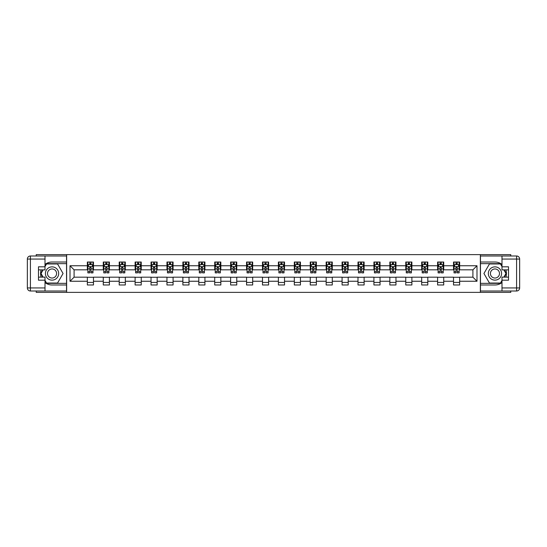 <?xml version="1.0" encoding="UTF-8"?>
<svg xmlns="http://www.w3.org/2000/svg" width="547" height="547" viewBox="0 0 547 547"><rect width="100%" height="100%" fill="white"/><g stroke="black" fill="none" stroke-linecap="round" stroke-linejoin="round"><path stroke-width="0.82" d="M36.232 291.004L36.232 292.378L510.768 292.378L510.768 291.004M510.768 255.996L510.768 254.622L480.362 254.622L480.362 292.378M480.362 254.622L36.232 254.622L36.232 255.996M66.638 292.378L66.638 254.622M459.644 265.746L459.644 262.02L453.518 262.02L453.518 265.746L443.726 265.746L443.726 262.02L437.6 262.02L437.6 265.746L427.802 265.746L427.802 262.02L421.682 262.02L421.682 265.746L411.884 265.746L411.884 262.02L405.758 262.02L405.758 265.746L395.96 265.746L395.96 262.02L389.84 262.02L389.84 265.746L380.042 265.746L380.042 262.02L373.922 262.02L373.922 265.746L364.124 265.746L364.124 262.02L357.998 262.02L357.998 265.746L348.2 265.746L348.2 262.02L342.08 262.02L342.08 265.746L332.282 265.746L332.282 262.02L326.156 262.02L326.156 265.746L316.364 265.746L316.364 262.02L310.238 262.02L310.238 265.746L300.44 265.746L300.44 262.02L294.32 262.02L294.32 265.746L284.522 265.746L284.522 262.02L278.396 262.02L278.396 265.746L268.604 265.746L268.604 262.02L262.478 262.02L262.478 265.746L252.68 265.746L252.68 262.02L246.56 262.02L246.56 265.746L236.762 265.746L236.762 262.02L230.636 262.02L230.636 265.746L220.844 265.746L220.844 262.02L214.718 262.02L214.718 265.746L204.92 265.746L204.92 262.02L198.8 262.02L198.8 265.746L189.002 265.746L189.002 262.02L182.876 262.02L182.876 265.746L173.078 265.746L173.078 262.02L166.958 262.02L166.958 265.746L157.16 265.746L157.16 262.02L151.04 262.02L151.04 265.746L141.242 265.746L141.242 262.02L135.116 262.02L135.116 265.746L125.318 265.746L125.318 262.02L119.198 262.02L119.198 265.746L109.4 265.746L109.4 262.02L103.274 262.02L103.274 265.746L93.482 265.746L93.482 262.02L87.356 262.02L87.356 265.746L70.009 265.746L70.009 281.254L74.091 277.172L87.356 277.172L87.356 284.98L93.482 284.98L93.482 277.172L103.274 277.172L103.274 284.98L109.4 284.98L109.4 277.172L119.198 277.172L119.198 284.98L125.318 284.98L125.318 277.172L135.116 277.172L135.116 284.98L141.242 284.98L141.242 277.172L151.04 277.172L151.04 284.98L157.16 284.98L157.16 277.172L166.958 277.172L166.958 284.98L173.078 284.98L173.078 277.172L182.876 277.172L182.876 284.98L189.002 284.98L189.002 277.172L198.8 277.172L198.8 284.98L204.92 284.98L204.92 277.172L214.718 277.172L214.718 284.98L220.844 284.98L220.844 277.172L230.636 277.172L230.636 284.98L236.762 284.98L236.762 277.172L246.56 277.172L246.56 284.98L252.68 284.98L252.68 277.172L262.478 277.172L262.478 284.98L268.604 284.98L268.604 277.172L278.396 277.172L278.396 284.98L284.522 284.98L284.522 277.172L294.32 277.172L294.32 284.98L300.44 284.98L300.44 277.172L310.238 277.172L310.238 284.98L316.364 284.98L316.364 277.172L326.156 277.172L326.156 284.98L332.282 284.98L332.282 277.172L342.08 277.172L342.08 284.98L348.2 284.98L348.2 277.172L357.998 277.172L357.998 284.98L364.124 284.98L364.124 277.172L373.922 277.172L373.922 284.98L380.042 284.98L380.042 277.172L389.84 277.172L389.84 284.98L395.96 284.98L395.96 277.172L405.758 277.172L405.758 284.98L411.884 284.98L411.884 277.172L421.682 277.172L421.682 284.98L427.802 284.98L427.802 277.172L437.6 277.172L437.6 284.98L443.726 284.98L443.726 277.172L453.518 277.172L453.518 284.98L459.644 284.98L459.644 277.172L472.909 277.172L472.909 269.828L459.644 269.828L459.644 265.746L476.991 265.746L476.991 281.254L459.644 281.254M453.518 281.254L443.726 281.254M437.6 281.254L427.802 281.254M421.682 281.254L411.884 281.254M405.758 281.254L395.96 281.254M389.84 281.254L380.042 281.254M373.922 281.254L364.124 281.254M357.998 281.254L348.2 281.254M342.08 281.254L332.282 281.254M326.156 281.254L316.364 281.254M310.238 281.254L300.44 281.254M294.32 281.254L284.522 281.254M278.396 281.254L268.604 281.254M262.478 281.254L252.68 281.254M246.56 281.254L236.762 281.254M230.636 281.254L220.844 281.254M214.718 281.254L204.92 281.254M198.8 281.254L189.002 281.254M182.876 281.254L173.078 281.254M166.958 281.254L157.16 281.254M151.04 281.254L141.242 281.254M135.116 281.254L125.318 281.254M119.198 281.254L109.4 281.254M103.274 281.254L93.482 281.254M87.356 281.254L70.009 281.254M453.518 265.746L453.518 269.828L443.726 269.828L443.726 265.746M437.6 265.746L437.6 269.828L427.802 269.828L427.802 265.746M421.682 265.746L421.682 269.828L411.884 269.828L411.884 265.746M405.758 265.746L405.758 269.828L395.96 269.828L395.96 265.746M389.84 265.746L389.84 269.828L380.042 269.828L380.042 265.746M373.922 265.746L373.922 269.828L364.124 269.828L364.124 265.746M357.998 265.746L357.998 269.828L348.2 269.828L348.2 265.746M342.08 265.746L342.08 269.828L332.282 269.828L332.282 265.746M326.156 265.746L326.156 269.828L316.364 269.828L316.364 265.746M310.238 265.746L310.238 269.828L300.44 269.828L300.44 265.746M294.32 265.746L294.32 269.828L284.522 269.828L284.522 265.746M278.396 265.746L278.396 269.828L268.604 269.828L268.604 265.746M262.478 265.746L262.478 269.828L252.68 269.828L252.68 265.746M246.56 265.746L246.56 269.828L236.762 269.828L236.762 265.746M230.636 265.746L230.636 269.828L220.844 269.828L220.844 265.746M214.718 265.746L214.718 269.828L204.92 269.828L204.92 265.746M198.8 265.746L198.8 269.828L189.002 269.828L189.002 265.746M182.876 265.746L182.876 269.828L173.078 269.828L173.078 265.746M166.958 265.746L166.958 269.828L157.16 269.828L157.16 265.746M151.04 265.746L151.04 269.828L141.242 269.828L141.242 265.746M135.116 265.746L135.116 269.828L125.318 269.828L125.318 265.746M119.198 265.746L119.198 269.828L109.4 269.828L109.4 265.746M103.274 265.746L103.274 269.828L93.482 269.828L93.482 265.746M87.356 265.746L87.356 269.828L74.091 269.828L70.009 265.746M74.091 269.828L74.091 277.172M476.991 281.254L472.909 277.172M472.909 269.828L476.991 265.746M87.356 264.57L87.869 264.57M89.804 264.57L91.028 264.57M92.969 264.57L93.482 264.57M87.356 269.726L87.869 269.726M89.804 269.726L91.028 269.726M92.969 269.726L93.482 269.726M87.356 277.274L93.482 277.274M87.356 282.43L93.482 282.43M103.274 277.274L109.4 277.274M103.274 282.43L109.4 282.43M103.274 264.57L103.786 264.57M105.728 264.57L106.952 264.57M108.887 264.57L109.4 264.57M103.274 269.726L103.786 269.726M105.728 269.726L106.952 269.726M108.887 269.726L109.4 269.726M119.198 277.274L125.318 277.274M119.198 282.43L125.318 282.43M119.198 264.57L119.704 264.57M121.646 264.57L122.87 264.57M124.812 264.57L125.318 264.57M119.198 269.726L119.704 269.726M121.646 269.726L122.87 269.726M124.812 269.726L125.318 269.726M135.116 277.274L141.242 277.274M135.116 282.43L141.242 282.43M135.116 264.57L135.629 264.57M137.564 264.57L138.794 264.57M140.729 264.57L141.242 264.57M135.116 269.726L135.629 269.726M137.564 269.726L138.794 269.726M140.729 269.726L141.242 269.726M151.04 277.274L157.16 277.274M151.04 282.43L157.16 282.43M151.04 264.57L151.546 264.57M153.488 264.57L154.712 264.57M156.647 264.57L157.16 264.57M151.04 269.726L151.546 269.726M153.488 269.726L154.712 269.726M156.647 269.726L157.16 269.726M166.958 277.274L173.078 277.274M166.958 282.43L173.078 282.43M166.958 264.57L167.471 264.57M169.406 264.57L170.63 264.57M172.572 264.57L173.078 264.57M166.958 269.726L167.471 269.726M169.406 269.726L170.63 269.726M172.572 269.726L173.078 269.726M182.876 277.274L189.002 277.274M182.876 282.43L189.002 282.43M182.876 264.57L183.389 264.57M185.324 264.57L186.554 264.57M188.489 264.57L189.002 264.57M182.876 269.726L183.389 269.726M185.324 269.726L186.554 269.726M188.489 269.726L189.002 269.726M198.8 277.274L204.92 277.274M198.8 282.43L204.92 282.43M198.8 264.57L199.306 264.57M201.248 264.57L202.472 264.57M204.414 264.57L204.92 264.57M198.8 269.726L199.306 269.726M201.248 269.726L202.472 269.726M204.414 269.726L204.92 269.726M214.718 277.274L220.844 277.274M214.718 282.43L220.844 282.43M214.718 264.57L215.231 264.57M217.166 264.57L218.39 264.57M220.332 264.57L220.844 264.57M214.718 269.726L215.231 269.726M217.166 269.726L218.39 269.726M220.332 269.726L220.844 269.726M230.636 277.274L236.762 277.274M230.636 282.43L236.762 282.43M230.636 264.57L231.149 264.57M233.09 264.57L234.314 264.57M236.249 264.57L236.762 264.57M230.636 269.726L231.149 269.726M233.09 269.726L234.314 269.726M236.249 269.726L236.762 269.726M246.56 277.274L252.68 277.274M246.56 282.43L252.68 282.43M246.56 264.57L247.066 264.57M249.008 264.57L250.232 264.57M252.174 264.57L252.68 264.57M246.56 269.726L247.066 269.726M249.008 269.726L250.232 269.726M252.174 269.726L252.68 269.726M262.478 277.274L268.604 277.274M262.478 282.43L268.604 282.43M262.478 264.57L262.991 264.57M264.926 264.57L266.15 264.57M268.092 264.57L268.604 264.57M262.478 269.726L262.991 269.726M264.926 269.726L266.15 269.726M268.092 269.726L268.604 269.726M278.396 277.274L284.522 277.274M278.396 282.43L284.522 282.43M278.396 264.57L278.908 264.57M280.85 264.57L282.074 264.57M284.009 264.57L284.522 264.57M278.396 269.726L278.908 269.726M280.85 269.726L282.074 269.726M284.009 269.726L284.522 269.726M294.32 277.274L300.44 277.274M294.32 282.43L300.44 282.43M294.32 264.57L294.826 264.57M296.768 264.57L297.992 264.57M299.934 264.57L300.44 264.57M294.32 269.726L294.826 269.726M296.768 269.726L297.992 269.726M299.934 269.726L300.44 269.726M310.238 277.274L316.364 277.274M310.238 282.43L316.364 282.43M310.238 264.57L310.751 264.57M312.686 264.57L313.91 264.57M315.851 264.57L316.364 264.57M310.238 269.726L310.751 269.726M312.686 269.726L313.91 269.726M315.851 269.726L316.364 269.726M326.156 277.274L332.282 277.274M326.156 282.43L332.282 282.43M326.156 264.57L326.668 264.57M328.61 264.57L329.834 264.57M331.769 264.57L332.282 264.57M326.156 269.726L326.668 269.726M328.61 269.726L329.834 269.726M331.769 269.726L332.282 269.726M342.08 277.274L348.2 277.274M342.08 282.43L348.2 282.43M342.08 264.57L342.586 264.57M344.528 264.57L345.752 264.57M347.694 264.57L348.2 264.57M342.08 269.726L342.586 269.726M344.528 269.726L345.752 269.726M347.694 269.726L348.2 269.726M357.998 277.274L364.124 277.274M357.998 282.43L364.124 282.43M357.998 264.57L358.511 264.57M360.446 264.57L361.676 264.57M363.611 264.57L364.124 264.57M357.998 269.726L358.511 269.726M360.446 269.726L361.676 269.726M363.611 269.726L364.124 269.726M373.922 277.274L380.042 277.274M373.922 282.43L380.042 282.43M373.922 264.57L374.428 264.57M376.37 264.57L377.594 264.57M379.529 264.57L380.042 264.57M373.922 269.726L374.428 269.726M376.37 269.726L377.594 269.726M379.529 269.726L380.042 269.726M389.84 277.274L395.96 277.274M389.84 282.43L395.96 282.43M389.84 264.57L390.353 264.57M392.288 264.57L393.512 264.57M395.454 264.57L395.96 264.57M389.84 269.726L390.353 269.726M392.288 269.726L393.512 269.726M395.454 269.726L395.96 269.726M405.758 277.274L411.884 277.274M405.758 282.43L411.884 282.43M405.758 264.57L406.271 264.57M408.206 264.57L409.436 264.57M411.371 264.57L411.884 264.57M405.758 269.726L406.271 269.726M408.206 269.726L409.436 269.726M411.371 269.726L411.884 269.726M421.682 277.274L427.802 277.274M421.682 282.43L427.802 282.43M421.682 264.57L422.188 264.57M424.13 264.57L425.354 264.57M427.296 264.57L427.802 264.57M421.682 269.726L422.188 269.726M424.13 269.726L425.354 269.726M427.296 269.726L427.802 269.726M437.6 277.274L443.726 277.274M437.6 282.43L443.726 282.43M437.6 264.57L438.113 264.57M440.048 264.57L441.272 264.57M443.214 264.57L443.726 264.57M437.6 269.726L438.113 269.726M440.048 269.726L441.272 269.726M443.214 269.726L443.726 269.726M453.518 277.274L459.644 277.274M453.518 282.43L459.644 282.43M453.518 264.57L454.031 264.57M455.972 264.57L457.196 264.57M459.131 264.57L459.644 264.57M453.518 269.726L454.031 269.726M455.972 269.726L457.196 269.726M459.131 269.726L459.644 269.726M91.028 263.346L89.804 263.346M92.969 271.606L91.028 271.606L91.028 272.885L92.969 272.885L92.969 266.662L91.951 264.618L88.888 264.618L87.869 266.662L87.869 272.885L89.804 272.885L89.804 271.606L87.869 271.606M87.869 266.662L87.869 262.02M92.969 266.662L92.969 262.02M89.804 264.618L89.804 262.02M91.028 262.02L91.028 264.618M91.028 271.606L91.028 267.428L89.804 267.428L89.804 271.606M55.363 267.757A6.632 6.632 0 0 0 46.304 270.184A6.632 6.632 0 0 0 48.731 279.243A6.632 6.632 0 0 0 57.791 276.816A6.632 6.632 0 0 0 55.363 267.757M54.317 269.568A4.54 4.54 0 0 0 48.115 271.23A4.54 4.54 0 0 0 49.777 277.432A4.54 4.54 0 0 0 55.979 275.77A4.54 4.54 0 0 0 54.317 269.568M45.004 266.615L46.536 263.955L57.558 263.955L63.062 273.5L57.558 283.045L46.536 283.045L45.004 280.385M43.117 277.124L41.032 273.5L43.117 269.876M498.269 267.757A6.632 6.632 0 0 0 489.209 270.184A6.632 6.632 0 0 0 491.637 279.243A6.632 6.632 0 0 0 500.696 276.816A6.632 6.632 0 0 0 498.269 267.757M497.223 269.568A4.54 4.54 0 0 0 491.021 271.23A4.54 4.54 0 0 0 492.683 277.432A4.54 4.54 0 0 0 498.885 275.77A4.54 4.54 0 0 0 497.223 269.568M501.996 280.385L500.464 283.045L489.442 283.045L483.938 273.5L489.442 263.955L500.464 263.955L501.996 266.615M503.883 269.876L505.968 273.5L503.883 277.124M45.004 282.567A11.48 11.48 0 0 0 52.047 284.98L66.536 284.98L66.536 291.004L30.413 291.004A3.063 3.063 0 0 1 27.35 287.941L27.35 259.059A3.063 3.063 0 0 1 30.413 255.996L45.004 255.996L45.004 269.876L38.475 269.876M45.004 255.996L66.536 255.996L66.536 262.02L52.047 262.02A11.48 11.48 0 0 0 45.004 264.433M41.155 269.876A11.48 11.48 0 0 0 41.155 277.124M66.536 284.98L66.536 262.02M38.475 277.124L45.004 277.124L45.004 291.004M45.004 266.813L38.475 266.813L38.475 280.187L45.004 280.187M66.536 263.654L46.358 263.654L45.004 265.999M45.004 281.001L46.358 283.346L66.536 283.346M42.769 269.876L40.676 273.5L42.769 277.124M501.996 264.433A11.48 11.48 0 0 0 494.953 262.02L480.464 262.02L480.464 255.996L516.587 255.996A3.063 3.063 0 0 1 519.65 259.059L519.65 287.941A3.063 3.063 0 0 1 516.587 291.004L501.996 291.004L501.996 277.124L508.525 277.124M501.996 291.004L480.464 291.004L480.464 284.98L494.953 284.98A11.48 11.48 0 0 0 501.996 282.567M505.845 277.124A11.48 11.48 0 0 0 505.845 269.876M480.464 262.02L480.464 284.98M508.525 269.876L501.996 269.876L501.996 255.996M501.996 280.187L508.525 280.187L508.525 266.813L501.996 266.813M480.464 283.346L500.642 283.346L501.996 281.001M501.996 265.999L500.642 263.654L480.464 263.654M504.231 277.124L506.324 273.5L504.231 269.876M106.952 263.346L105.728 263.346M108.887 271.606L106.952 271.606L106.952 272.885L108.887 272.885L108.887 266.662L107.868 264.618L104.805 264.618L103.786 266.662L103.786 272.885L105.728 272.885L105.728 271.606L103.786 271.606M103.786 266.662L103.786 262.02M108.887 266.662L108.887 262.02M105.728 264.618L105.728 262.02M106.952 262.02L106.952 264.618M106.952 271.606L106.952 267.428L105.728 267.428L105.728 271.606M122.87 263.346L121.646 263.346M124.812 271.606L122.87 271.606L122.87 272.885L124.812 272.885L124.812 266.662L123.786 264.618L120.73 264.618L119.704 266.662L119.704 272.885L121.646 272.885L121.646 271.606L119.704 271.606M119.704 266.662L119.704 262.02M124.812 266.662L124.812 262.02M121.646 264.618L121.646 262.02M122.87 262.02L122.87 264.618M122.87 271.606L122.87 267.428L121.646 267.428L121.646 271.606M138.794 263.346L137.564 263.346M140.729 271.606L138.794 271.606L138.794 272.885L140.729 272.885L140.729 266.662L139.711 264.618L136.647 264.618L135.629 266.662L135.629 272.885L137.564 272.885L137.564 271.606L135.629 271.606M135.629 266.662L135.629 262.02M140.729 266.662L140.729 262.02M137.564 264.618L137.564 262.02M138.794 262.02L138.794 264.618M138.794 271.606L138.794 267.428L137.564 267.428L137.564 271.606M154.712 263.346L153.488 263.346M156.647 271.606L154.712 271.606L154.712 272.885L156.647 272.885L156.647 266.662L155.628 264.618L152.565 264.618L151.546 266.662L151.546 272.885L153.488 272.885L153.488 271.606L151.546 271.606M151.546 266.662L151.546 262.02M156.647 266.662L156.647 262.02M153.488 264.618L153.488 262.02M154.712 262.02L154.712 264.618M154.712 271.606L154.712 267.428L153.488 267.428L153.488 271.606M170.63 263.346L169.406 263.346M172.572 271.606L170.63 271.606L170.63 272.885L172.572 272.885L172.572 266.662L171.553 264.618L168.49 264.618L167.471 266.662L167.471 272.885L169.406 272.885L169.406 271.606L167.471 271.606M167.471 266.662L167.471 262.02M172.572 266.662L172.572 262.02M169.406 264.618L169.406 262.02M170.63 262.02L170.63 264.618M170.63 271.606L170.63 267.428L169.406 267.428L169.406 271.606M186.554 263.346L185.324 263.346M188.489 271.606L186.554 271.606L186.554 272.885L188.489 272.885L188.489 266.662L187.471 264.618L184.407 264.618L183.389 266.662L183.389 272.885L185.324 272.885L185.324 271.606L183.389 271.606M183.389 266.662L183.389 262.02M188.489 266.662L188.489 262.02M185.324 264.618L185.324 262.02M186.554 262.02L186.554 264.618M186.554 271.606L186.554 267.428L185.324 267.428L185.324 271.606M202.472 263.346L201.248 263.346M204.414 271.606L202.472 271.606L202.472 272.885L204.414 272.885L204.414 266.662L203.388 264.618L200.332 264.618L199.306 266.662L199.306 272.885L201.248 272.885L201.248 271.606L199.306 271.606M199.306 266.662L199.306 262.02M204.414 266.662L204.414 262.02M201.248 264.618L201.248 262.02M202.472 262.02L202.472 264.618M202.472 271.606L202.472 267.428L201.248 267.428L201.248 271.606M218.39 263.346L217.166 263.346M220.332 271.606L218.39 271.606L218.39 272.885L220.332 272.885L220.332 266.662L219.313 264.618L216.25 264.618L215.231 266.662L215.231 272.885L217.166 272.885L217.166 271.606L215.231 271.606M215.231 266.662L215.231 262.02M220.332 266.662L220.332 262.02M217.166 264.618L217.166 262.02M218.39 262.02L218.39 264.618M218.39 271.606L218.39 267.428L217.166 267.428L217.166 271.606M234.314 263.346L233.09 263.346M236.249 271.606L234.314 271.606L234.314 272.885L236.249 272.885L236.249 266.662L235.231 264.618L232.167 264.618L231.149 266.662L231.149 272.885L233.09 272.885L233.09 271.606L231.149 271.606M231.149 266.662L231.149 262.02M236.249 266.662L236.249 262.02M233.09 264.618L233.09 262.02M234.314 262.02L234.314 264.618M234.314 271.606L234.314 267.428L233.09 267.428L233.09 271.606M250.232 263.346L249.008 263.346M252.174 271.606L250.232 271.606L250.232 272.885L252.174 272.885L252.174 266.662L251.148 264.618L248.092 264.618L247.066 266.662L247.066 272.885L249.008 272.885L249.008 271.606L247.066 271.606M247.066 266.662L247.066 262.02M252.174 266.662L252.174 262.02M249.008 264.618L249.008 262.02M250.232 262.02L250.232 264.618M250.232 271.606L250.232 267.428L249.008 267.428L249.008 271.606M266.15 263.346L264.926 263.346M268.092 271.606L266.15 271.606L266.15 272.885L268.092 272.885L268.092 266.662L267.073 264.618L264.01 264.618L262.991 266.662L262.991 272.885L264.926 272.885L264.926 271.606L262.991 271.606M262.991 266.662L262.991 262.02M268.092 266.662L268.092 262.02M264.926 264.618L264.926 262.02M266.15 262.02L266.15 264.618M266.15 271.606L266.15 267.428L264.926 267.428L264.926 271.606M282.074 263.346L280.85 263.346M284.009 271.606L282.074 271.606L282.074 272.885L284.009 272.885L284.009 266.662L282.99 264.618L279.927 264.618L278.908 266.662L278.908 272.885L280.85 272.885L280.85 271.606L278.908 271.606M278.908 266.662L278.908 262.02M284.009 266.662L284.009 262.02M280.85 264.618L280.85 262.02M282.074 262.02L282.074 264.618M282.074 271.606L282.074 267.428L280.85 267.428L280.85 271.606M297.992 263.346L296.768 263.346M299.934 271.606L297.992 271.606L297.992 272.885L299.934 272.885L299.934 266.662L298.908 264.618L295.852 264.618L294.826 266.662L294.826 272.885L296.768 272.885L296.768 271.606L294.826 271.606M294.826 266.662L294.826 262.02M299.934 266.662L299.934 262.02M296.768 264.618L296.768 262.02M297.992 262.02L297.992 264.618M297.992 271.606L297.992 267.428L296.768 267.428L296.768 271.606M313.91 263.346L312.686 263.346M315.851 271.606L313.91 271.606L313.91 272.885L315.851 272.885L315.851 266.662L314.833 264.618L311.769 264.618L310.751 266.662L310.751 272.885L312.686 272.885L312.686 271.606L310.751 271.606M310.751 266.662L310.751 262.02M315.851 266.662L315.851 262.02M312.686 264.618L312.686 262.02M313.91 262.02L313.91 264.618M313.91 271.606L313.91 267.428L312.686 267.428L312.686 271.606M329.834 263.346L328.61 263.346M331.769 271.606L329.834 271.606L329.834 272.885L331.769 272.885L331.769 266.662L330.75 264.618L327.687 264.618L326.668 266.662L326.668 272.885L328.61 272.885L328.61 271.606L326.668 271.606M326.668 266.662L326.668 262.02M331.769 266.662L331.769 262.02M328.61 264.618L328.61 262.02M329.834 262.02L329.834 264.618M329.834 271.606L329.834 267.428L328.61 267.428L328.61 271.606M345.752 263.346L344.528 263.346M347.694 271.606L345.752 271.606L345.752 272.885L347.694 272.885L347.694 266.662L346.668 264.618L343.612 264.618L342.586 266.662L342.586 272.885L344.528 272.885L344.528 271.606L342.586 271.606M342.586 266.662L342.586 262.02M347.694 266.662L347.694 262.02M344.528 264.618L344.528 262.02M345.752 262.02L345.752 264.618M345.752 271.606L345.752 267.428L344.528 267.428L344.528 271.606M361.676 263.346L360.446 263.346M363.611 271.606L361.676 271.606L361.676 272.885L363.611 272.885L363.611 266.662L362.593 264.618L359.529 264.618L358.511 266.662L358.511 272.885L360.446 272.885L360.446 271.606L358.511 271.606M358.511 266.662L358.511 262.02M363.611 266.662L363.611 262.02M360.446 264.618L360.446 262.02M361.676 262.02L361.676 264.618M361.676 271.606L361.676 267.428L360.446 267.428L360.446 271.606M377.594 263.346L376.37 263.346M379.529 271.606L377.594 271.606L377.594 272.885L379.529 272.885L379.529 266.662L378.51 264.618L375.447 264.618L374.428 266.662L374.428 272.885L376.37 272.885L376.37 271.606L374.428 271.606M374.428 266.662L374.428 262.02M379.529 266.662L379.529 262.02M376.37 264.618L376.37 262.02M377.594 262.02L377.594 264.618M377.594 271.606L377.594 267.428L376.37 267.428L376.37 271.606M393.512 263.346L392.288 263.346M395.454 271.606L393.512 271.606L393.512 272.885L395.454 272.885L395.454 266.662L394.435 264.618L391.372 264.618L390.353 266.662L390.353 272.885L392.288 272.885L392.288 271.606L390.353 271.606M390.353 266.662L390.353 262.02M395.454 266.662L395.454 262.02M392.288 264.618L392.288 262.02M393.512 262.02L393.512 264.618M393.512 271.606L393.512 267.428L392.288 267.428L392.288 271.606M409.436 263.346L408.206 263.346M411.371 271.606L409.436 271.606L409.436 272.885L411.371 272.885L411.371 266.662L410.353 264.618L407.289 264.618L406.271 266.662L406.271 272.885L408.206 272.885L408.206 271.606L406.271 271.606M406.271 266.662L406.271 262.02M411.371 266.662L411.371 262.02M408.206 264.618L408.206 262.02M409.436 262.02L409.436 264.618M409.436 271.606L409.436 267.428L408.206 267.428L408.206 271.606M425.354 263.346L424.13 263.346M427.296 271.606L425.354 271.606L425.354 272.885L427.296 272.885L427.296 266.662L426.27 264.618L423.214 264.618L422.188 266.662L422.188 272.885L424.13 272.885L424.13 271.606L422.188 271.606M422.188 266.662L422.188 262.02M427.296 266.662L427.296 262.02M424.13 264.618L424.13 262.02M425.354 262.02L425.354 264.618M425.354 271.606L425.354 267.428L424.13 267.428L424.13 271.606M441.272 263.346L440.048 263.346M443.214 271.606L441.272 271.606L441.272 272.885L443.214 272.885L443.214 266.662L442.195 264.618L439.132 264.618L438.113 266.662L438.113 272.885L440.048 272.885L440.048 271.606L438.113 271.606M438.113 266.662L438.113 262.02M443.214 266.662L443.214 262.02M440.048 264.618L440.048 262.02M441.272 262.02L441.272 264.618M441.272 271.606L441.272 267.428L440.048 267.428L440.048 271.606M457.196 263.346L455.972 263.346M459.131 271.606L457.196 271.606L457.196 272.885L459.131 272.885L459.131 266.662L458.112 264.618L455.049 264.618L454.031 266.662L454.031 272.885L455.972 272.885L455.972 271.606L454.031 271.606M454.031 266.662L454.031 262.02M459.131 266.662L459.131 262.02M455.972 264.618L455.972 262.02M457.196 262.02L457.196 264.618M457.196 271.606L457.196 267.428L455.972 267.428L455.972 271.606M92.942 266.615L87.889 266.615M87.869 264.741L88.826 264.741M92.012 264.741L92.969 264.741M89.804 268.871L87.869 268.871M92.969 268.871L91.028 268.871M91.028 263.996L89.804 263.996M45.004 259.059L30.413 259.059L30.413 287.941L45.004 287.941M27.35 259.059L30.413 259.059L30.413 255.996M30.413 291.004L30.413 287.941L27.35 287.941M501.996 287.941L516.587 287.941L516.587 259.059L501.996 259.059M519.65 287.941L516.587 287.941L516.587 291.004M516.587 255.996L516.587 259.059L519.65 259.059M108.867 266.615L103.814 266.615M103.786 264.741L104.744 264.741M107.93 264.741L108.887 264.741M105.728 268.871L103.786 268.871M108.887 268.871L106.952 268.871M106.952 263.996L105.728 263.996M124.784 266.615L119.731 266.615M119.704 264.741L120.668 264.741M123.848 264.741L124.812 264.741M121.646 268.871L119.704 268.871M124.812 268.871L122.87 268.871M122.87 263.996L121.646 263.996M140.702 266.615L135.656 266.615M135.629 264.741L136.586 264.741M139.772 264.741L140.729 264.741M137.564 268.871L135.629 268.871M140.729 268.871L138.794 268.871M138.794 263.996L137.564 263.996M156.627 266.615L151.574 266.615M151.546 264.741L152.504 264.741M155.69 264.741L156.647 264.741M153.488 268.871L151.546 268.871M156.647 268.871L154.712 268.871M154.712 263.996L153.488 263.996M172.544 266.615L167.491 266.615M167.471 264.741L168.428 264.741M171.614 264.741L172.572 264.741M169.406 268.871L167.471 268.871M172.572 268.871L170.63 268.871M170.63 263.996L169.406 263.996M188.462 266.615L183.416 266.615M183.389 264.741L184.346 264.741M187.532 264.741L188.489 264.741M185.324 268.871L183.389 268.871M188.489 268.871L186.554 268.871M186.554 263.996L185.324 263.996M204.387 266.615L199.334 266.615M199.306 264.741L200.27 264.741M203.45 264.741L204.414 264.741M201.248 268.871L199.306 268.871M204.414 268.871L202.472 268.871M202.472 263.996L201.248 263.996M220.304 266.615L215.251 266.615M215.231 264.741L216.188 264.741M219.374 264.741L220.332 264.741M217.166 268.871L215.231 268.871M220.332 268.871L218.39 268.871M218.39 263.996L217.166 263.996M236.229 266.615L231.176 266.615M231.149 264.741L232.106 264.741M235.292 264.741L236.249 264.741M233.09 268.871L231.149 268.871M236.249 268.871L234.314 268.871M234.314 263.996L233.09 263.996M252.146 266.615L247.094 266.615M247.066 264.741L248.03 264.741M251.21 264.741L252.174 264.741M249.008 268.871L247.066 268.871M252.174 268.871L250.232 268.871M250.232 263.996L249.008 263.996M268.064 266.615L263.011 266.615M262.991 264.741L263.948 264.741M267.134 264.741L268.092 264.741M264.926 268.871L262.991 268.871M268.092 268.871L266.15 268.871M266.15 263.996L264.926 263.996M283.989 266.615L278.936 266.615M278.908 264.741L279.866 264.741M283.052 264.741L284.009 264.741M280.85 268.871L278.908 268.871M284.009 268.871L282.074 268.871M282.074 263.996L280.85 263.996M299.906 266.615L294.854 266.615M294.826 264.741L295.79 264.741M298.97 264.741L299.934 264.741M296.768 268.871L294.826 268.871M299.934 268.871L297.992 268.871M297.992 263.996L296.768 263.996M315.824 266.615L310.771 266.615M310.751 264.741L311.708 264.741M314.894 264.741L315.851 264.741M312.686 268.871L310.751 268.871M315.851 268.871L313.91 268.871M313.91 263.996L312.686 263.996M331.749 266.615L326.696 266.615M326.668 264.741L327.626 264.741M330.812 264.741L331.769 264.741M328.61 268.871L326.668 268.871M331.769 268.871L329.834 268.871M329.834 263.996L328.61 263.996M347.666 266.615L342.613 266.615M342.586 264.741L343.55 264.741M346.73 264.741L347.694 264.741M344.528 268.871L342.586 268.871M347.694 268.871L345.752 268.871M345.752 263.996L344.528 263.996M363.584 266.615L358.538 266.615M358.511 264.741L359.468 264.741M362.654 264.741L363.611 264.741M360.446 268.871L358.511 268.871M363.611 268.871L361.676 268.871M361.676 263.996L360.446 263.996M379.509 266.615L374.456 266.615M374.428 264.741L375.386 264.741M378.572 264.741L379.529 264.741M376.37 268.871L374.428 268.871M379.529 268.871L377.594 268.871M377.594 263.996L376.37 263.996M395.426 266.615L390.373 266.615M390.353 264.741L391.31 264.741M394.496 264.741L395.454 264.741M392.288 268.871L390.353 268.871M395.454 268.871L393.512 268.871M393.512 263.996L392.288 263.996M411.344 266.615L406.298 266.615M406.271 264.741L407.228 264.741M410.414 264.741L411.371 264.741M408.206 268.871L406.271 268.871M411.371 268.871L409.436 268.871M409.436 263.996L408.206 263.996M427.269 266.615L422.216 266.615M422.188 264.741L423.152 264.741M426.332 264.741L427.296 264.741M424.13 268.871L422.188 268.871M427.296 268.871L425.354 268.871M425.354 263.996L424.13 263.996M443.186 266.615L438.133 266.615M438.113 264.741L439.07 264.741M442.256 264.741L443.214 264.741M440.048 268.871L438.113 268.871M443.214 268.871L441.272 268.871M441.272 263.996L440.048 263.996M459.111 266.615L454.058 266.615M454.031 264.741L454.988 264.741M458.174 264.741L459.131 264.741M455.972 268.871L454.031 268.871M459.131 268.871L457.196 268.871M457.196 263.996L455.972 263.996"/></g></svg>
